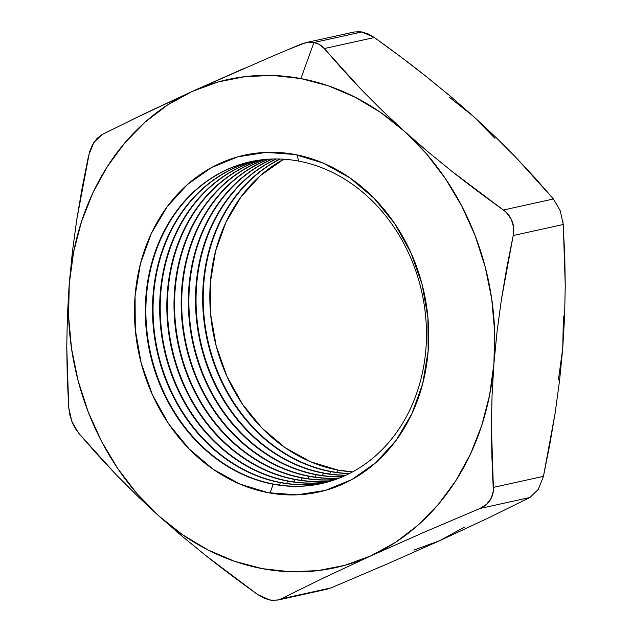 <?xml version="1.0" encoding="UTF-8"?>
<svg xmlns="http://www.w3.org/2000/svg" width="632" height="632" viewBox="0 0 632 632"><rect width="100%" height="100%" fill="white"/><g stroke="black" fill="none" stroke-linecap="round" stroke-linejoin="round"><path stroke-width="0.95" d="M273.19 484.231A164.786 139.293 -102.4 0 0 425.897 348.975A164.786 139.293 -102.4 0 0 298.62 161.089L297.103 154.919L298.62 161.089A164.786 139.293 77.6 0 1 426 320.803A164.786 139.293 77.6 0 1 321.364 483.591A164.786 139.293 77.6 0 1 273.19 484.231L273.735 484.104A164.786 139.293 -102.4 0 0 321.633 483.527A164.786 139.293 77.6 0 1 273.735 484.104L273.19 484.231A164.786 139.293 77.6 0 1 145.802 324.516A164.786 139.293 77.6 0 1 250.446 161.729A164.786 139.293 77.6 0 1 298.62 161.089A164.786 139.293 -102.4 0 0 145.905 296.345A164.786 139.293 -102.4 0 0 273.19 484.231L270.006 493.039L273.19 484.231M294.915 154.492A172.489 145.802 77.6 0 1 428.141 351.147A172.489 145.802 77.6 0 1 268.292 492.723L297.135 494.848L325.385 490.393L351.953 479.522L375.811 462.671L396.051 440.464L411.89 413.77L422.729 383.616L428.141 351.147L427.919 317.627L422.081 284.337L410.839 252.555L394.637 223.499L374.081 198.29L349.978 177.9L323.244 163.111L294.915 154.492L266.072 152.367L237.822 156.823L211.254 167.685L187.396 184.544L167.156 206.751L151.309 233.445L140.478 263.599L135.066 296.068L135.287 329.588L141.126 362.879L152.367 394.66L168.57 423.717L189.126 448.925L213.229 469.315L239.963 484.104L268.292 492.723A172.489 145.802 77.6 0 1 135.066 296.068A172.489 145.802 77.6 0 1 294.915 154.492M280.355 482.651A164.786 139.293 -102.4 0 0 324.935 482.745A164.786 139.293 77.6 0 1 280.355 482.651L280.9 482.532A164.786 139.293 -102.4 0 0 325.204 482.674A164.786 139.293 77.6 0 1 280.9 482.532L280.355 482.651A164.786 139.293 77.6 0 1 153.134 325.093A164.786 139.293 77.6 0 1 254.04 160.994A164.786 139.293 -102.4 0 0 153.134 325.093A164.786 139.293 -102.4 0 0 280.355 482.651L279.486 485.052L280.355 482.651M287.521 481.071A164.786 139.293 -102.4 0 0 328.474 481.789A164.786 139.293 77.6 0 1 287.521 481.071L288.066 480.952A164.786 139.293 -102.4 0 0 328.751 481.71A164.786 139.293 77.6 0 1 288.066 480.952L287.521 481.071A164.786 139.293 77.6 0 1 160.489 325.67A164.786 139.293 77.6 0 1 257.659 160.378A164.786 139.293 -102.4 0 0 160.489 325.67A164.786 139.293 -102.4 0 0 287.521 481.071L286.652 483.472L287.521 481.071M294.686 479.491A164.786 139.293 -102.4 0 0 331.998 480.715A164.786 139.293 77.6 0 1 294.686 479.491L295.231 479.372A164.786 139.293 -102.4 0 0 332.266 480.628A164.786 139.293 77.6 0 1 295.231 479.372L294.686 479.491A164.786 139.293 77.6 0 1 167.867 326.254A164.786 139.293 77.6 0 1 261.308 159.864A164.786 139.293 -102.4 0 0 167.867 326.254A164.786 139.293 -102.4 0 0 294.686 479.491L293.817 481.892L294.686 479.491M301.851 477.911A164.786 139.293 -102.4 0 0 335.497 479.538A164.786 139.293 77.6 0 1 301.851 477.911L302.396 477.792A164.786 139.293 -102.4 0 0 335.758 479.443A164.786 139.293 77.6 0 1 302.396 477.792L301.851 477.911A164.786 139.293 77.6 0 1 175.269 326.831A164.786 139.293 77.6 0 1 264.974 159.469A164.786 139.293 -102.4 0 0 175.269 326.831A164.786 139.293 -102.4 0 0 301.851 477.911L300.982 480.312L301.851 477.911M309.016 476.331A164.786 139.293 -102.4 0 0 338.965 478.242A164.786 139.293 77.6 0 1 309.016 476.331L309.562 476.212A164.786 139.293 -102.4 0 0 339.234 478.14A164.786 139.293 77.6 0 1 309.562 476.212L309.016 476.331A164.786 139.293 77.6 0 1 182.703 327.423A164.786 139.293 77.6 0 1 268.671 159.185A164.786 139.293 -102.4 0 0 182.703 327.423A164.786 139.293 -102.4 0 0 309.016 476.331L308.147 478.732L309.016 476.331M316.182 474.751A164.786 139.293 -102.4 0 0 342.41 476.828A164.786 139.293 77.6 0 1 316.182 474.751L316.727 474.632A164.786 139.293 -102.4 0 0 342.678 476.718A164.786 139.293 77.6 0 1 316.727 474.632L316.182 474.751A164.786 139.293 77.6 0 1 190.161 328.016A164.786 139.293 77.6 0 1 272.392 159.019A164.786 139.293 -102.4 0 0 190.161 328.016A164.786 139.293 -102.4 0 0 316.182 474.751L315.313 477.152L316.182 474.751M323.347 473.178A164.786 139.293 -102.4 0 0 345.838 475.303A164.786 139.293 77.6 0 1 323.347 473.178L323.892 473.052A164.786 139.293 -102.4 0 0 346.091 475.185A164.786 139.293 77.6 0 1 323.892 473.052L323.347 473.178A164.786 139.293 77.6 0 1 197.634 328.608A164.786 139.293 77.6 0 1 276.137 158.964A164.786 139.293 -102.4 0 0 197.634 328.608A164.786 139.293 -102.4 0 0 323.347 473.178L322.478 475.58L323.347 473.178M330.512 471.598A164.786 139.293 -102.4 0 0 349.227 473.66A164.786 139.293 77.6 0 1 330.512 471.598L331.065 471.48A164.786 139.293 -102.4 0 0 349.488 473.526A164.786 139.293 77.6 0 1 331.065 471.48L330.512 471.598A164.786 139.293 77.6 0 1 205.147 329.217A164.786 139.293 77.6 0 1 279.905 159.027A164.786 139.293 -102.4 0 0 205.147 329.217A164.786 139.293 -102.4 0 0 330.512 471.598L329.651 474L330.512 471.598M352.593 471.899L337.685 470.018A164.786 139.293 -102.4 0 1 212.676 329.833A164.786 139.293 -102.4 0 1 283.705 159.217L260.4 175.601L241.061 196.813L225.924 222.314L215.575 251.125L210.401 282.141L210.614 314.159L216.191 345.973L226.928 376.332L242.412 404.093L262.043 428.172L285.072 447.646L310.612 461.779L337.685 470.018L336.817 472.42L337.685 470.018A164.786 139.293 -102.4 0 0 352.601 471.899M449.471 97.328L473.265 116.193L495.369 136.836L516.004 157.526L535.304 178.24L553.442 198.977L503.372 210.014L452.149 171.541L427.817 151.68L404.472 131.345L382.368 110.703L361.725 90.013L342.425 69.291L324.287 48.561L374.357 37.525L361.97 31.948L313.914 42.534C318.007 43.308 321.467 45.314 324.287 48.561L374.357 37.525C392.812 50.75 409.884 63.571 425.581 75.998L449.913 95.851L473.265 116.193L495.369 136.836L516.004 157.526L553.442 198.977L503.372 210.014C484.918 196.789 467.846 183.967 452.149 171.541L427.817 151.68L404.472 131.345L426.158 153.497L445.378 178.556L461.794 206.095L475.13 235.649L485.147 266.704L491.688 298.731L494.635 331.192L493.932 363.519L489.595 395.158L481.703 425.581L470.39 454.25L455.846 480.691L438.316 504.439L418.108 525.097L395.561 542.311L371.063 555.773L345.04 565.269L317.928 570.633L290.199 571.763L262.32 568.65L234.772 561.35L208.023 549.974L182.53 534.727L158.735 515.87L137.049 493.718L117.829 468.66L101.412 441.12L88.077 411.566L78.06 380.511L71.519 348.485L68.572 316.024L69.275 283.697L73.612 252.057L81.504 221.635L92.817 192.965L107.361 166.524L124.891 142.769L145.099 122.118L167.646 104.904L192.144 91.443A249.932 211.254 77.6 0 1 300.887 78.566L313.914 42.534L307.5 42.383L300.958 44.177L272.51 56.185L192.144 91.443L218.166 81.947L245.279 76.583L273.008 75.453L300.887 78.566L328.435 85.865L355.184 97.241L380.677 112.488L404.472 131.345L382.368 110.703L361.725 90.013L324.287 48.561L318.781 44.185L313.914 42.534L300.887 78.566A249.932 211.254 77.6 0 1 404.472 131.345A249.932 211.254 77.6 0 1 493.932 363.519L497.06 331.61L501.389 299.623L513.2 235.523L563.278 224.494L565.237 285.561L564.597 316.727L562.725 348.358L559.573 380.464L555.196 412.704L543.457 476.354L493.379 487.383L491.419 426.758L492.052 395.34L493.932 363.519A249.932 211.254 77.6 0 1 371.063 555.773L423.811 532.389L479.878 508.507L529.948 497.479L487.564 518.351L439.856 540.621L387.116 564.005L331.042 587.886L280.971 598.915L323.363 578.043L371.063 555.773A249.932 211.254 77.6 0 1 158.735 515.87L182.119 536.228L206.474 556.105C222.156 568.516 239.212 581.329 257.643 594.53L264.808 598.543L272.084 600.4L278.435 599.894M250.714 161.674A164.786 139.293 -102.4 0 0 146.363 324.564A164.786 139.293 -102.4 0 0 273.735 484.104A164.786 139.293 77.6 0 1 146.363 324.564A164.786 139.293 77.6 0 1 250.714 161.674M254.317 160.947A164.786 139.293 -102.4 0 0 153.695 325.14A164.786 139.293 -102.4 0 0 280.9 482.532A164.786 139.293 77.6 0 1 153.695 325.14A164.786 139.293 77.6 0 1 254.317 160.947M257.935 160.331A164.786 139.293 -102.4 0 0 161.049 325.717A164.786 139.293 -102.4 0 0 288.066 480.952A164.786 139.293 77.6 0 1 161.049 325.717A164.786 139.293 77.6 0 1 257.935 160.331M261.585 159.833A164.786 139.293 -102.4 0 0 168.436 326.294A164.786 139.293 -102.4 0 0 295.231 479.372A164.786 139.293 77.6 0 1 168.436 326.294A164.786 139.293 77.6 0 1 261.585 159.833M265.258 159.446A164.786 139.293 -102.4 0 0 175.838 326.878A164.786 139.293 -102.4 0 0 302.396 477.792A164.786 139.293 77.6 0 1 175.838 326.878A164.786 139.293 77.6 0 1 265.258 159.446M268.948 159.169A164.786 139.293 -102.4 0 0 183.272 327.463A164.786 139.293 -102.4 0 0 309.562 476.212A164.786 139.293 77.6 0 1 183.272 327.463A164.786 139.293 77.6 0 1 268.948 159.169M272.676 159.011A164.786 139.293 -102.4 0 0 190.73 328.055A164.786 139.293 -102.4 0 0 316.727 474.632A164.786 139.293 77.6 0 1 190.73 328.055A164.786 139.293 77.6 0 1 272.676 159.011M276.421 158.964A164.786 139.293 -102.4 0 0 198.211 328.656A164.786 139.293 -102.4 0 0 323.892 473.052A164.786 139.293 77.6 0 1 198.211 328.656A164.786 139.293 77.6 0 1 276.421 158.964M280.197 159.035A164.786 139.293 -102.4 0 0 205.716 329.264A164.786 139.293 -102.4 0 0 331.065 471.48A164.786 139.293 77.6 0 1 205.716 329.264A164.786 139.293 77.6 0 1 280.197 159.035M244.829 68.074L192.144 91.443L130.326 120.53M110.094 130.532L102.052 134.577L96.973 138.448L92.588 144.562L89.507 151.98L76.733 219.81L72.404 251.789L69.275 283.697L67.395 315.518L66.763 346.944L68.722 407.569L69.986 415.627L72.727 423.638L76.527 430.432M357.001 31.6L361.97 31.948L313.914 42.534L305.438 42.739L285.925 50.497M78.558 433.078L71.787 421.37L68.722 407.569L67.261 377.588L66.763 346.944L67.395 315.518L69.275 283.697A249.932 211.254 77.6 0 1 192.144 91.443L144.388 113.728L102.052 134.577L93.749 142.587L88.551 155.709L82.168 187.759L76.733 219.81L72.404 251.789L69.275 283.697A249.932 211.254 77.6 0 0 158.735 515.87L136.662 495.251L116.035 474.577L96.728 453.847L78.558 433.078L116.035 474.577L136.662 495.251L158.735 515.87L182.119 536.228L206.474 556.105L257.643 594.53L270.014 600.108L277.614 600.1L326.562 589.316L331.042 587.886L280.971 598.915L323.363 578.043L371.063 555.773L423.811 532.389L479.878 508.507L486.608 504.273L491.301 498.095L493.331 490.906L491.917 457.402L491.419 426.758L492.052 395.34L493.932 363.519L497.06 331.61L501.389 299.623L506.817 267.573L513.2 235.523L513.595 227.093L511.154 219.028L506.303 212.463M464.354 527.151L439.856 540.621L413.834 550.117M305.438 42.739L354.386 31.956L361.97 31.948L368.235 33.962L374.357 37.525L400.356 56.572L425.581 75.998L449.913 95.851L473.265 116.193L494.951 138.337M563.428 316.032L562.725 348.358L558.396 379.998M562.891 220.884L564.747 254.815L565.237 285.561L564.597 316.727L562.725 348.358L559.573 380.464L555.196 412.704L549.769 444.659L543.457 476.354L493.379 487.383C493.632 492.123 492.565 496.341 490.195 500.054C487.825 503.751 484.389 506.572 479.878 508.507L529.948 497.479L487.564 518.351L439.856 540.621L387.116 564.005L331.042 587.886M280.971 598.915L277.614 600.1M529.948 497.479L538.274 489.429L543.457 476.354M503.372 210.014C507.504 213.031 510.427 216.784 512.149 221.271C513.871 225.743 514.219 230.498 513.2 235.523L563.278 224.494L560.189 210.638L553.442 198.977"/></g></svg>
